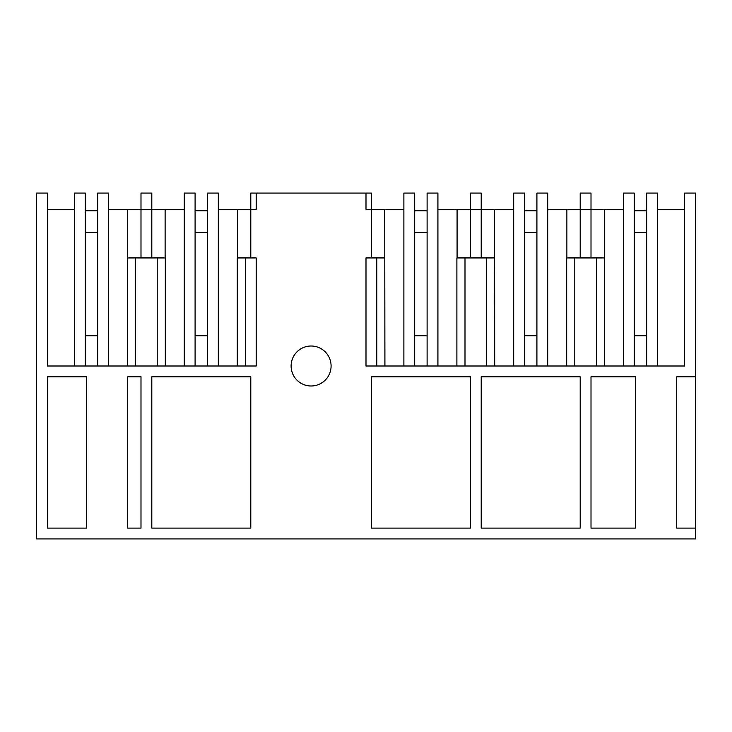 <?xml version="1.0" encoding="UTF-8"?>
<svg xmlns="http://www.w3.org/2000/svg" width="732" height="732" viewBox="0 0 732 732"><rect width="100%" height="100%" fill="white"/><g stroke="black" fill="none" stroke-linecap="round" stroke-linejoin="round"><path stroke-width="1.1" d="M47.406 193.083L47.406 366L256.2 366L256.2 257.929L250.792 257.929L250.792 209.297L256.2 209.297L256.2 193.083L366 193.083L366 209.297L371.408 209.297L371.408 257.929L366 257.929L366 366L684.594 366L684.594 193.083L695.4 193.083L695.4 376.806L676.707 376.806L676.707 528.111L695.4 528.111L695.4 538.917L36.6 538.917L36.6 193.083L47.406 193.083M47.406 209.297L74.481 209.297M218.319 209.297L250.792 209.297L250.792 193.083L256.2 193.083L256.2 209.297M256.2 257.929L256.2 366M86.641 376.806L86.641 528.111L47.406 528.111L47.406 376.806L86.641 376.806M635.641 528.111L591.008 528.111L591.008 376.806L635.641 376.806L635.641 528.111M481.208 376.806L580.192 376.806L580.192 528.111L481.208 528.111L481.208 376.806M470.392 376.806L470.392 528.111L371.408 528.111L371.408 376.806L470.392 376.806M151.808 376.806L151.808 528.111L250.792 528.111L250.792 376.806L151.808 376.806M331.093 366A19.993 19.993 0 0 0 311.1 346.007A19.993 19.993 0 0 0 291.107 366A19.993 19.993 0 0 0 311.1 385.993A19.993 19.993 0 0 0 331.093 366M140.992 376.806L127.707 376.806L127.707 528.111L140.992 528.111L140.992 376.806M127.487 366L127.487 257.929L151.808 257.929L151.808 193.083L140.992 193.083L140.992 209.297L184.281 209.297M85.287 366L85.287 193.083L74.481 193.083L74.481 366M135.594 366L135.594 257.929M108.519 209.297L127.679 209.297L127.679 257.929M97.713 366L97.713 193.083L108.519 193.083L108.519 366M85.287 335.741L97.713 335.741M127.679 209.297L140.992 209.297L140.992 257.929M151.808 257.929L165.313 257.929L165.313 366M566.687 366L566.687 257.929L591.008 257.929L591.008 193.083L580.192 193.083L580.192 209.297L623.481 209.297M547.719 209.297L580.192 209.297L580.192 257.929M574.794 366L574.794 257.929M566.879 209.297L566.879 257.929M536.913 366L536.913 193.083L547.719 193.083L547.719 366M524.487 335.741L536.913 335.741M513.681 366L513.681 193.083L524.487 193.083L524.487 366M494.713 366L494.521 209.297L513.681 209.297M486.606 366L486.606 257.929M437.919 209.297L470.392 209.297L470.392 193.083L481.208 193.083L481.208 209.297L494.521 209.297M591.008 257.929L604.513 257.929L604.513 366M481.208 257.929L470.392 257.929L470.392 209.297L481.208 209.297L481.208 257.929L494.521 257.929M456.887 366L456.887 257.929L470.392 257.929M464.994 366L464.994 257.929M457.079 209.297L457.079 257.929M427.113 366L427.113 193.083L437.919 193.083L437.919 366M414.687 335.741L427.113 335.741M403.881 366L403.881 193.083L414.687 193.083L414.687 366M384.913 366L384.721 209.297L403.881 209.297M376.806 366L376.806 257.929M366 366L366 257.929M366 209.297L366 193.083L371.408 193.083L371.408 209.297L384.721 209.297M371.408 257.929L384.721 257.929M695.4 376.806L695.4 528.111M657.519 209.297L684.594 209.297M646.713 366L646.713 193.083L657.519 193.083L657.519 366M634.287 335.741L646.713 335.741M623.481 366L623.481 193.083L634.287 193.083L634.287 366M604.321 209.297L604.321 257.929M596.406 366L596.406 257.929M245.394 366L245.394 257.929M237.287 366L237.287 257.929L250.792 257.929M237.479 209.297L237.479 257.929M207.513 366L207.513 193.083L218.319 193.083L218.319 366M195.087 335.741L207.513 335.741M184.281 366L184.281 193.083L195.087 193.083L195.087 366M165.121 209.297L165.121 257.929M157.206 366L157.206 257.929M195.087 232.428L207.513 232.428L207.513 210.807L195.087 210.807M85.287 232.428L97.713 232.428L97.713 210.807L85.287 210.807M634.287 232.428L646.713 232.428L646.713 210.807L634.287 210.807M524.487 232.428L536.913 232.428L536.913 210.807L524.487 210.807M414.687 232.428L427.113 232.428L427.113 210.807L414.687 210.807"/></g></svg>
